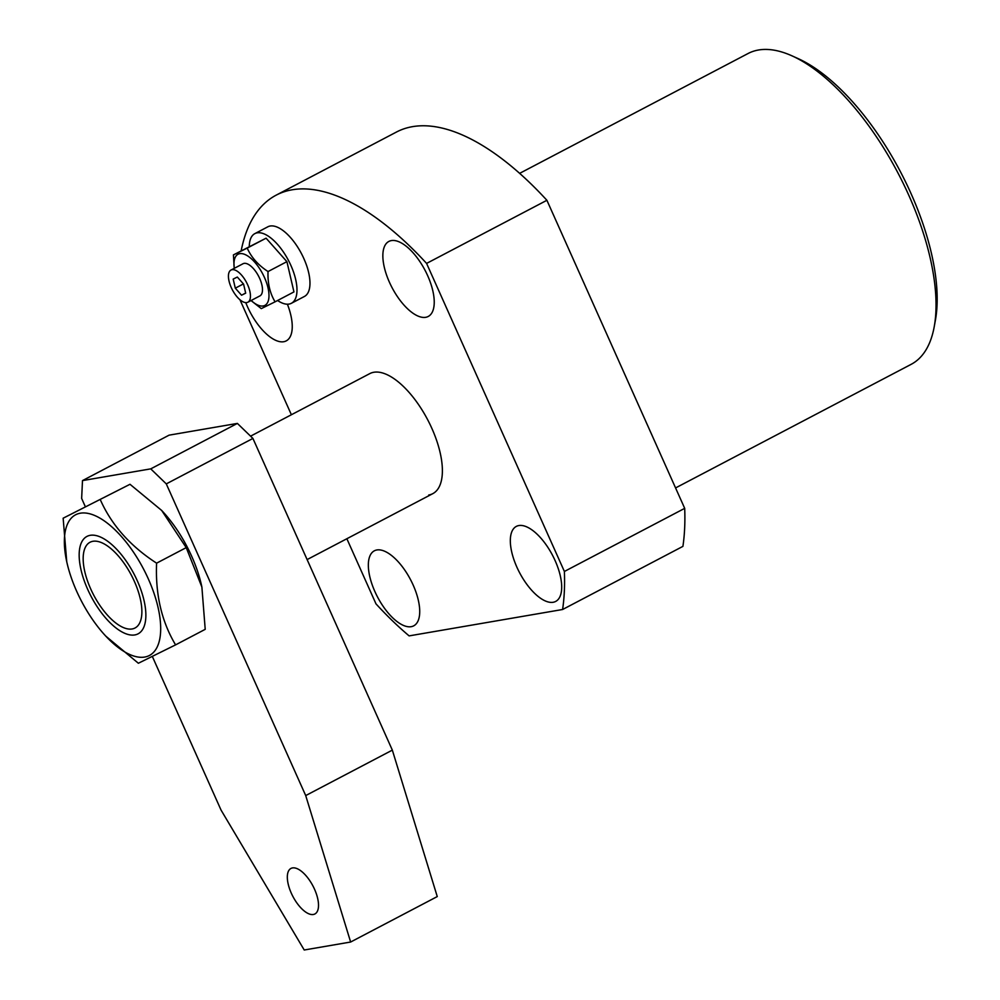 <?xml version="1.0" encoding="UTF-8"?>
<svg xmlns="http://www.w3.org/2000/svg" width="1000" height="1000" viewBox="0 0 1000 1000"><rect width="100%" height="100%" fill="white"/><g stroke="black" fill="none" stroke-linecap="round" stroke-linejoin="round"><path stroke-width="1.5" d="M391.388 240.588A42.362 18.637 -117.7 0 0 388.862 241.438A42.362 18.637 -117.7 0 0 390.688 284.938A42.362 18.637 -117.7 0 0 425.7 317.312A42.362 18.637 -117.7 0 0 428.225 316.462A42.362 18.637 -117.7 0 0 426.4 272.962A42.362 18.637 -117.7 0 0 391.388 240.588M518.85 525.55A42.362 18.637 -117.7 0 0 516.325 526.4A42.362 18.637 -117.7 0 0 518.162 569.9A42.362 18.637 -117.7 0 0 553.175 602.275A42.362 18.637 -117.7 0 0 555.688 601.425A42.362 18.637 -117.7 0 0 553.862 557.925A42.362 18.637 -117.7 0 0 518.85 525.55M245.763 302.625A42.362 18.637 -117.7 0 0 283.725 341.725A42.362 18.637 -117.7 0 0 286.238 340.875A42.362 18.637 -117.7 0 0 287.4 304.2M376.875 549.963A42.362 18.637 -117.7 0 0 374.35 550.812A42.362 18.637 -117.7 0 0 376.175 594.312A42.362 18.637 -117.7 0 0 411.188 626.688A42.362 18.637 -117.7 0 0 413.713 625.837A42.362 18.637 -117.7 0 0 411.887 582.337A42.362 18.637 -117.7 0 0 376.875 549.963M428.738 495.012A67.787 29.825 -117.7 0 0 432.775 493.663A67.787 29.825 -117.7 0 0 429.85 424.062A67.787 29.825 -117.7 0 0 373.837 372.262A67.787 29.825 -117.7 0 0 369.8 373.612L250.562 436.163M792.038 55.862L798.138 58.612A169.45 74.55 62.3 0 1 900.45 171.762A169.45 74.55 62.3 0 1 935.4 320.25L934.2 326.838A175.512 77.213 -117.7 0 0 898 173.05A175.512 77.213 -117.7 0 0 792.038 55.862A175.512 77.213 -117.7 0 0 758.525 50A175.512 77.213 -117.7 0 0 748.088 53.5L519.65 173.35M675.575 487.938L911.15 364.338A175.512 77.213 -117.7 0 0 934.2 326.838M241.163 250.837A269.312 118.475 62.3 0 1 276.175 195.15L396.488 132.025A269.312 118.475 62.3 0 1 546.9 200.287L684.7 508.35A269.312 118.475 62.3 0 1 682.913 546.375L562.6 609.5L409.113 635.887A269.312 118.475 62.3 0 1 375.988 603.862L346.863 538.737M684.7 508.35L564.388 571.462A269.312 118.475 62.3 0 1 562.6 609.5M291.388 414.75L239.95 299.75M276.175 195.15A269.312 118.475 62.3 0 1 426.587 263.412L564.388 571.462M546.9 200.287L426.587 263.412M314.525 889.212A25.725 11.312 -117.7 0 0 290.963 868.438A25.725 11.312 -117.7 0 0 291.312 893.2A25.725 11.312 -117.7 0 0 314.862 913.988A25.725 11.312 -117.7 0 0 314.525 889.212M152.363 656.525L221.075 810.125L304.225 950L350.637 942.025L305.712 795.575L166.287 483.888L150.75 468.862L82.487 480.6L81.65 498.438L85.288 506.587M150.75 468.862L237.375 423.413L169.112 435.15L82.487 480.6M237.375 423.413L252.925 438.438L166.287 483.888M350.637 942.025L437.262 896.575L392.337 750.125L252.925 438.438M305.712 795.575L392.337 750.125M134.362 581.375A48.412 21.3 -117.7 0 0 104.612 544.163A48.412 21.3 -117.7 0 0 83.675 552.6A48.412 21.3 -117.7 0 0 90.675 588.888A48.412 21.3 -117.7 0 0 122.888 627.35A48.412 21.3 -117.7 0 0 134.362 581.375M101.45 537.487A55 24.2 62.3 0 1 117.188 549.825A55 24.2 62.3 0 1 144.225 601.362A55 24.2 62.3 0 1 123.6 632.775A55 24.2 62.3 0 1 81.062 570A55 24.2 62.3 0 1 101.45 537.487M128.512 653.925A79.438 34.95 62.3 0 1 105.787 636.125A79.438 34.95 62.3 0 1 66.737 561.688A79.438 34.95 62.3 0 1 96.525 516.325A79.438 34.95 62.3 0 1 157.95 606.987A79.438 34.95 62.3 0 1 128.512 653.925M63.15 518.2L130 484.288L63.15 518.2L66.737 561.688M105.787 636.125L138.363 663.25L175.588 644.875C161.612 621.562 155.287 594.325 156.6 563.162C130.275 546.1 111.538 524.987 100.375 499.825M130 484.288L161.688 510.462L186.225 547.625L201.887 587.075L205.212 629.338L175.588 644.875M186.225 547.625L156.6 563.162M161.688 510.462L162.562 511.413A79.438 34.95 62.3 0 1 201.625 585.85L201.887 587.075M243.1 301.85A18.15 7.987 -117.7 0 0 247.875 302.213A18.15 7.987 -117.7 0 0 248.487 286.8A18.15 7.987 -117.7 0 0 235.787 270.4A18.15 7.987 -117.7 0 0 231 270.05A18.15 7.987 -117.7 0 0 230.387 285.462A18.15 7.987 -117.7 0 0 243.1 301.85M247.875 302.213L259.913 295.9A18.15 7.987 -117.7 0 0 260.525 280.487A18.15 7.987 -117.7 0 0 247.812 264.088A18.15 7.987 -117.7 0 0 243.038 263.738L231 270.05M234.288 268.337A28.887 12.713 62.3 0 1 245.65 254.8A28.887 12.713 62.3 0 1 267.987 287.762A28.887 12.713 62.3 0 1 257.288 304.837A28.887 12.713 62.3 0 1 251.15 300.487M234.225 268.363L233.425 254.9L247.213 248.1C251.312 257.375 258.263 265.2 268.038 271.55C267.562 283.15 269.913 293.238 275.075 301.825L261.288 308.625L251.725 301.112M277.575 300.512A39.337 17.3 -117.7 0 0 281.05 302.525A39.337 17.3 -117.7 0 0 291.4 303.288A39.337 17.3 -117.7 0 0 292.738 269.9A39.337 17.3 -117.7 0 0 265.212 234.387A39.337 17.3 -117.7 0 0 254.85 233.625A39.337 17.3 -117.7 0 0 249.275 246.588M291.4 303.288L304.4 296.475A39.337 17.3 -117.7 0 0 305.725 263.087A39.337 17.3 -117.7 0 0 278.2 227.562A39.337 17.3 -117.7 0 0 267.85 226.8L254.85 233.625M275.075 301.825L293.95 291.913L286.913 261.65L266.087 238.188L233.425 254.9M268.038 271.55L286.913 261.65M247.213 248.1L266.087 238.188M235.3 288.175L241.55 295.212L245.688 293.163L243.575 284.088L237.325 277.05L233.188 279.088L235.3 288.175L243.425 283.913M245.662 293.05L241.55 295.212M307.113 559.587L432.775 493.663"/></g></svg>
